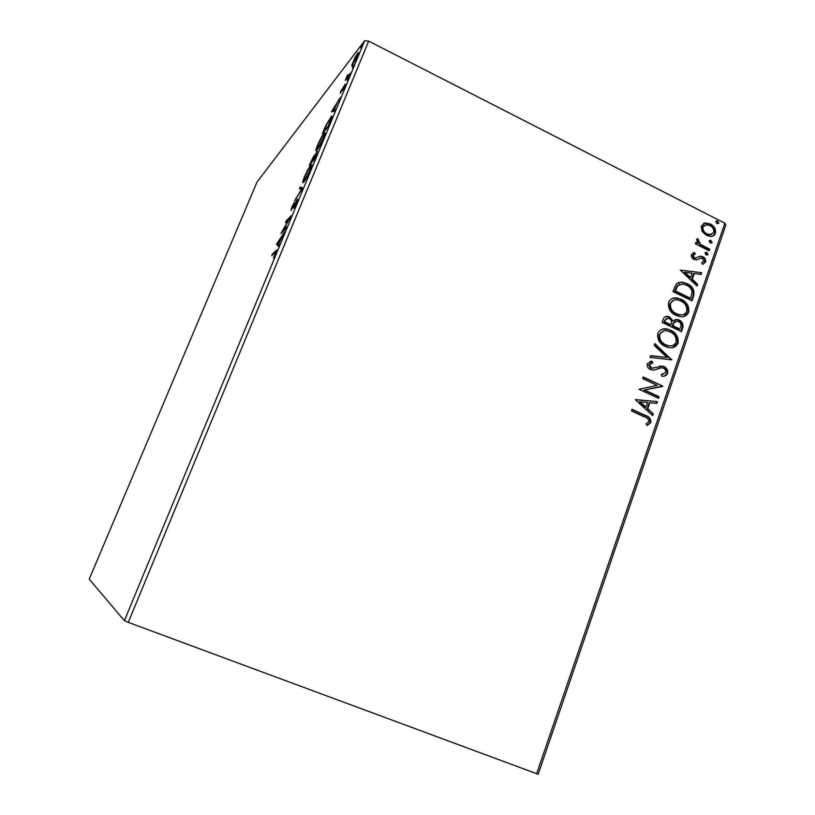 <?xml version="1.0" encoding="UTF-8"?>
<svg xmlns="http://www.w3.org/2000/svg" width="815" height="815" viewBox="0 0 815 815"><rect width="100%" height="100%" fill="white"/><g stroke="black" fill="none" stroke-linecap="round" stroke-linejoin="round"><path stroke-width="1.22" d="M536.576 773.883L724.871 223.229L725.768 225.256L538.185 774.25L128.271 622.365L124.369 620.663L89.232 579.149L256.98 182.142L364.651 40.75L368.686 41.117L128.271 622.365M351.652 65.699L355.218 57.101L358.101 52.751C358.804 52.14 358.58 53.291 357.439 56.215L351.988 65.862M349.747 74.664L345.254 80.369L347.659 74.664L347.455 76.692L350.419 73.044L349.747 74.664M340.568 91.596L345.458 83.996L343.044 90.241L344.663 85.758L340.446 93.226L340.568 91.596M330.207 121.812L328.139 126.804L322.373 133.66L325.99 125.204L331.41 116.382C332.459 115.435 332.062 117.248 330.207 121.812M314.824 158.915L309.282 165.221L313.938 155.726L314.284 156.368L317.127 151.325L314.824 158.915M302.65 188.296L294.439 200.979L301.407 189.569L299.533 188.693L300.287 186.9L302.65 188.296M286.707 226.774L285.994 228.475L280.93 233.528L289.264 218.746L285.454 222.638L286.147 220.967L291.301 215.69L282.907 230.574L286.707 226.774M274.971 252.65L271.731 255.716L272.424 254.025L276.102 250.551C276.968 249.553 276.856 250.47 275.776 253.322L273.453 258.09L275.256 253.822C275.857 252.161 275.877 251.662 275.317 252.334L274.971 252.65M124.369 620.663L364.651 40.75M276.509 244.184L284.578 231.898L278.649 243.879L279.311 244.612L278.536 246.487L276.509 244.184L277.905 244.49L276.631 243.899M297.017 202.089L293.797 208.253L296.782 200.673L290.996 210.525L291.546 207.784L294.154 202.68L291.729 208.823L297.495 198.972L297.017 202.089M303.791 182L303.404 182.377C302.243 183.426 302.548 181.623 304.321 176.977C307 170.967 309.109 167.106 310.658 165.414L311.116 164.946C312.247 163.968 311.911 165.802 310.128 170.447C307.418 176.519 305.299 180.37 303.791 182M317.076 149.95L316.556 150.48C315.466 151.437 315.772 149.716 317.463 145.314C320.122 139.334 322.261 135.402 323.871 133.548L324.462 132.937C325.521 132.02 325.195 133.772 323.494 138.193C320.794 144.245 318.655 148.167 317.076 149.95M331.44 111.828L340.293 97.484L336.717 103.821L334.252 109.77L335.26 109.628L334.517 111.421L331.44 111.828M347.18 80.359L348.423 77.527L347.18 80.359M352.335 67.94L353.578 65.098L352.335 67.94M360.678 47.79L361.931 44.957L360.678 47.79M702.092 231.399L701.257 226.05L704.965 223.025L710.364 224.003C714.246 225.938 715.947 229.025 715.458 233.263C714.48 235.494 712.799 236.554 710.436 236.432L706.442 235.382L702.092 231.399M709.172 250.775L695.389 243.848L695.928 242.279L697.966 243.308L696.631 239.447L697.518 238.489L700.442 244.266L709.702 249.217L709.172 250.775M691.395 254.575L694.411 252.538L695.287 254.046L693.137 255.329L694.472 257.774L695.45 258.039L700.442 256.165L702.754 256.715C704.965 257.815 705.912 259.578 705.596 262.012L702.622 264.305L701.654 262.766L703.844 261.34L702.286 258.314L701.216 258.019L696.305 259.944L694.003 259.384C691.966 258.396 691.1 256.796 691.395 254.575M693.636 296.069L691.986 300.857L672.884 291.495L676.369 283.793L682.033 282.082L687.076 283.62C692.628 286.106 694.818 290.252 693.636 296.069L692.954 296.273L691.466 300.603M681.422 331.685L662.177 322.404L663.196 319.449C663.95 317.055 665.478 316.026 667.791 316.363L669.635 316.964L673.058 320.886L677.296 319.399L679.099 319.979C682.247 321.538 683.49 324.054 682.848 327.518L681.422 331.685M671.754 359.853L650.034 357.418L650.645 355.646L667.139 357.5L654.201 345.397L654.812 343.635L671.754 359.853M659.111 396.722L658.551 398.362L638.991 389.275L657.247 385.424L642.689 378.618L643.249 376.978L662.748 386.106L644.584 389.967L659.111 396.722L658.011 398.107M644.563 416.985L631.472 410.964L632.043 409.313L645.327 415.426C649.107 416.404 650.951 418.757 650.849 422.496L647.202 425.512L645.979 423.983L648.832 421.589C648.557 419.124 647.141 417.586 644.563 416.985M724.871 223.229L368.686 41.117M635.384 399.686L657.42 401.632L656.809 403.425L649.8 402.712L647.731 408.723L653.253 413.806L652.632 415.599L635.384 399.686M667.668 373.443C666.375 375.684 664.419 376.601 661.8 376.204L661.271 374.421L665.641 372.628C665.987 370.55 665.223 369.052 663.379 368.125L661.291 367.759L653.773 370.193L650.513 369.633C647.986 368.472 646.906 366.495 647.273 363.704L651.99 361.177L652.744 363.011L649.27 364.672L651.735 368.227L662.768 366.088L663.96 366.516C666.843 367.922 668.086 370.234 667.668 373.443L664.031 376.102M665.244 346.406C659.692 343.879 657.185 339.59 657.736 333.539C659.702 329.678 662.799 328.18 667.016 329.015L670.704 330.258C676.216 332.805 678.671 337.094 678.07 343.125C675.971 347.068 672.742 348.525 668.361 347.506L665.244 346.406M675.951 315.344C670.439 312.797 667.954 308.518 668.494 302.508C670.246 298.922 673.078 297.414 676.99 297.995L681.36 299.36C686.831 301.937 689.266 306.216 688.675 312.196C686.8 315.863 683.836 317.33 679.781 316.597L675.951 315.344M680.301 270.101L701.644 272.699L701.063 274.411L694.268 273.504L692.292 279.26L697.65 284.374L697.059 286.085L680.301 270.101M706.147 255.054L705.026 252.966L706.248 252.232L708.164 254.545L706.147 255.054M710.252 243.094L709.132 241.006L710.313 240.272L712.259 242.585L710.252 243.094M716.905 223.697L715.794 221.609L716.915 220.885L717.791 221.12L718.911 223.198L716.905 223.697M631.931 409.639L644.685 415.507C648.455 416.485 650.299 418.839 650.197 422.567L650.849 422.496M650.197 422.567L647.09 425.379M635.425 399.574L657.42 401.632M656.768 401.734L656.207 403.364M647.731 408.723L647.09 408.804L649.148 402.814L649.8 402.712M647.09 408.804L653.253 413.806M652.601 413.888L652.163 415.161M640.172 401.744L639.531 401.846L645.317 407.184L645.969 407.093L647.548 402.488L640.172 401.744L645.969 407.093M643.127 377.345L662.748 386.106M662.096 386.218L662.626 386.473M661.963 386.585L644.584 389.967M643.942 390.069L658.449 396.824M661.311 374.543L662.941 374.34M660.221 367.942L653.793 370.193M649.962 361.483L651.99 361.177M651.338 361.31L652.071 363.082M650.961 363.286L649.27 364.672M648.618 364.804L650.35 368.095L651.002 367.962M650.35 368.095L653.192 368.298M659.284 366.098L663.96 366.516M663.298 366.648C666.181 368.054 667.424 370.356 667.006 373.565M650.574 355.86L667.139 357.5M654.618 344.205L671.183 359.721L671.845 359.578M662.279 329.24L666.354 329.189L670.704 330.258M670.042 330.432C675.553 332.968 677.999 337.257 677.397 343.278L678.07 343.125M677.397 343.278L672.579 347.587M663.4 331.053L659.091 334.578C658.663 339.468 660.67 342.921 665.132 344.939L667.73 345.845L671.662 345.764M670.144 331.868L667.291 330.9C663.909 330.197 661.403 331.369 659.743 334.415C659.315 339.305 661.332 342.758 665.794 344.786L668.392 345.692C671.845 346.487 674.402 345.336 676.073 342.239C676.593 337.359 674.606 333.906 670.144 331.868M659.091 334.578L659.743 334.415M665.132 344.939L665.794 344.786M665.478 316.536L669.635 316.964M668.972 317.137L672.395 321.069L673.058 320.886M674.912 319.572L679.099 319.979M678.426 320.163C681.574 321.711 682.817 324.227 682.175 327.691L682.848 327.518M682.175 327.691L680.892 331.43M675.615 321.365L673.577 322.608L672.202 325.857L679.333 329.301L680.627 327.304C681.534 324.778 680.841 322.872 678.549 321.579L677.367 321.191L674.25 322.434L672.864 325.684L680.005 329.128M666.589 318.349L664.052 321.925L670.225 324.91L671.173 323.912C672.008 321.528 671.326 319.745 669.115 318.573L667.974 318.186L665.284 320.091L664.714 321.752L670.888 324.737M664.633 320.264L665.284 320.091M664.052 321.925L664.714 321.752M672.202 325.857L672.864 325.684M673.577 322.608L674.25 322.434M672.579 298.422L676.318 298.188L681.36 299.36M680.688 299.563C686.159 302.131 688.593 306.399 687.992 312.379L688.675 312.196M687.992 312.379L683.693 316.485M673.822 300.185L669.828 303.598C669.4 308.437 671.407 311.89 675.829 313.928L679.027 314.967L682.675 314.692M680.8 300.949L677.316 299.869C674.219 299.411 671.947 300.592 670.49 303.404C670.062 308.253 672.069 311.697 676.491 313.744L679.7 314.784C682.878 315.334 685.211 314.172 686.699 311.299C687.198 306.46 685.242 303.007 680.8 300.949M669.828 303.598L670.49 303.404M675.829 313.928L676.491 313.744M678.345 282.51L681.36 282.296L687.076 283.62M686.393 283.834C691.945 286.31 694.136 290.456 692.954 296.273M679.588 284.333L677.214 285.739L674.739 291.077L689.908 298.514L690.58 298.31L692.139 292.137C691.436 288.785 689.561 286.483 686.525 285.209L682.471 283.977L677.886 285.525L675.401 290.873L690.58 298.31M674.739 291.077L675.401 290.873M677.214 285.739L677.886 285.525M680.362 270.152L701.644 272.699M700.961 272.923L700.482 274.329M692.292 279.26L691.609 279.474L693.596 273.728L694.268 273.504M691.609 279.474L696.957 284.588L697.65 284.374M696.957 284.588L696.591 285.647M684.946 272.251L684.274 272.475L689.898 277.834L690.57 277.62L692.098 273.208L684.946 272.251L690.57 277.62M693.117 252.935L694.411 252.538M693.738 252.782L694.553 254.209M694.044 254.412L693.137 255.329M692.455 255.574L693.789 258.019L694.472 257.774M693.789 258.019L695.857 258.029M695.175 258.263L696.112 257.978M699.046 256.511L700.442 256.165M699.759 256.399L702.754 256.715M702.061 256.959C704.282 258.049 705.23 259.812 704.904 262.247L705.596 262.012M704.904 262.247L703.101 264.213M700.044 258.294L698.842 258.987M698.16 259.221L697.008 259.842M705.362 252.477L707.043 252.456M706.35 252.701L707.471 254.779L708.164 254.545M695.755 242.788L697.966 243.308M696.957 238.907L698.037 240.231L698.72 239.977M698.037 240.231L697.559 240.812L698.241 240.557M697.559 240.812L699.759 244.52L700.442 244.266M699.759 244.52L709.009 249.461L709.702 249.217M709.009 249.461L708.653 250.521M709.447 240.537L711.138 240.507M710.446 240.761L711.566 242.839L712.259 242.585M703.477 223.493L704.965 223.025M704.282 223.29L710.364 224.003M709.671 224.268C713.553 226.213 715.254 229.29 714.765 233.528L715.458 233.263M714.765 233.528L712.463 236.167M704.435 225.185L702.265 227.181C702.021 230.38 703.365 232.683 706.299 234.099L709.519 234.934L711.464 234.526M709.845 225.551L706.574 224.706L702.948 226.916C702.703 230.115 704.058 232.418 706.992 233.834L710.211 234.669L713.777 232.418C714.062 229.249 712.758 226.967 709.845 225.551M702.265 227.181L702.948 226.916M706.299 234.099L706.992 233.834M716.079 221.171L717.791 221.12M717.098 221.395L718.209 223.473L718.911 223.198M273.157 254.362L272.424 254.025M277.905 244.49L278.455 243.654M278.781 245.886L277.783 244.765M280.411 238.876L277.752 242.89L278.435 243.644L280.666 238.999M286.788 221.273L286.147 220.967M283.589 230.889L282.907 230.574M300.796 189.284L301.54 187.491L300.287 186.9M301.54 187.491L302.762 188.041M304.189 181.531L304.392 180.777M311.096 167.044L311.544 166.464M311.666 165.893L310.658 165.414M309.965 167.075L304.902 176.295C303.486 180.013 303.231 181.47 304.148 180.665L309.537 171.14C310.984 167.381 311.248 165.903 310.352 166.688L309.965 167.075M317.667 151.59L317.127 151.325M311.228 161.238L310.525 162.939L312.288 160.932L313.418 157.203L311.228 161.238M311.065 163.194L310.525 162.939M312.828 161.187L312.288 160.932M313.204 159.445L314.936 157.906L316.597 152.823L313.204 159.445M313.398 160.545L312.858 160.28M317.412 149.542L317.606 148.88M324.421 135.066L324.808 134.536M324.93 134.057L323.871 133.548M323.188 135.188L318.064 144.571C316.709 148.116 316.464 149.502 317.33 148.748L322.883 138.937C324.268 135.351 324.523 133.945 323.667 134.699L323.188 135.188M331.776 117.615L330.727 117.105M323.626 131.347L328.221 125.867L330.635 119.876L330.584 118.165L326.173 125.418L323.626 131.347L324.126 131.582M333.131 111.604L333.855 110.443M335.036 110.157L334.252 109.77M336.065 105.39L332.897 109.974L334.904 110.473M334.965 110.331L333.936 109.821L335.821 105.267M332.897 109.974L333.936 109.821M358.305 53.841L357.49 53.423M356.838 55.023L353.252 61.645L352.814 64.09L356.868 56.958L356.838 55.023M644.685 415.507L645.327 415.426M656.605 369.124L657.267 368.991M672.477 325.053L673.139 324.879M675.095 290.038L675.767 289.824M704.394 247.139L705.087 246.894M276.54 251.254L275.725 250.888M651.735 368.227L651.093 368.36M662.768 366.088L662.106 366.22M667.016 329.015L666.354 329.189M668.392 345.692L667.73 345.845M667.791 316.363L667.139 316.546M677.296 319.399L676.623 319.572M676.99 297.995L676.318 298.188M679.7 314.784L679.027 314.967M682.033 282.082L681.36 282.296M695.45 258.039L694.777 258.274M700.808 256.165L700.126 256.409M706.248 252.232L705.566 252.477M710.313 240.272L709.62 240.527M706.096 222.913L705.403 223.188M710.211 234.669L709.519 234.934M716.915 220.885L716.212 221.16M276.102 250.551L276.642 250.806M311.116 164.946L311.738 165.241M324.462 132.937L325.042 133.222M331.41 116.382L331.97 116.657"/></g></svg>
